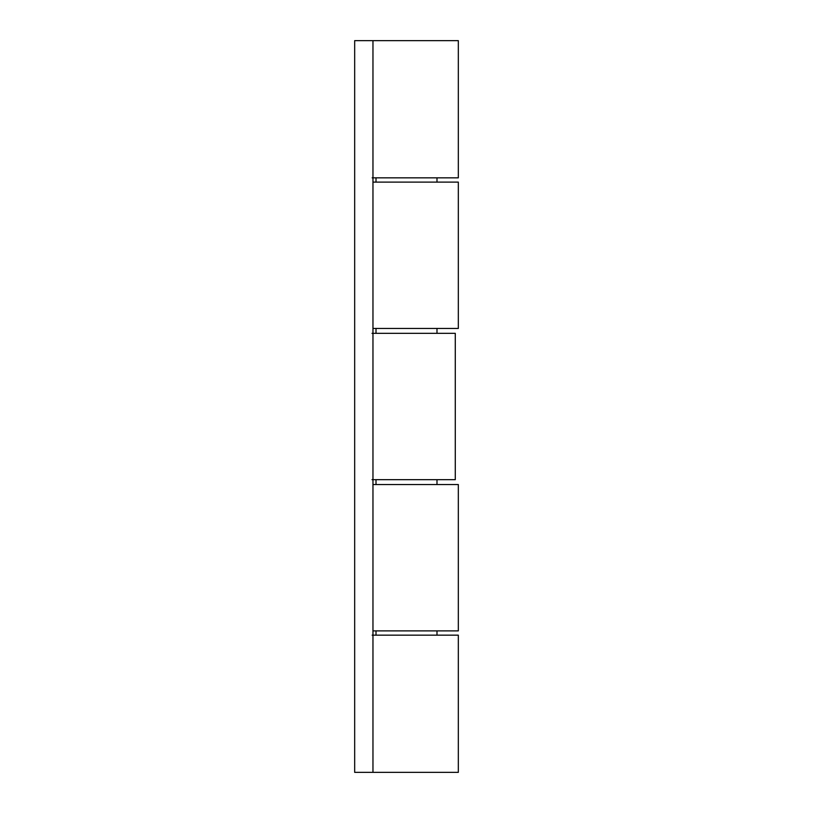 <?xml version="1.0" encoding="UTF-8"?>
<svg xmlns="http://www.w3.org/2000/svg" width="813" height="813" viewBox="0 0 813 813"><rect width="100%" height="100%" fill="white"/><g stroke="black" fill="none" stroke-linecap="round" stroke-linejoin="round"><path stroke-width="1.22" d="M376.013 177.844L376.013 182.112L376.013 177.844M376.013 328.452L376.013 333.33L376.013 328.452M376.013 479.67L376.013 484.548L376.013 479.67M376.013 630.888L376.013 635.156L376.013 630.888M436.988 635.156L436.988 630.888L436.988 635.156M436.988 484.548L436.988 479.67L436.988 484.548M436.988 333.33L436.988 328.452L436.988 333.33M436.988 182.112L436.988 177.844L436.988 182.112M372.964 177.844L458.329 177.844L458.329 40.65L354.671 40.65L372.964 40.65L372.964 772.35L458.329 772.35L458.329 635.156L372.964 635.156M458.186 772.35L372.151 772.35M458.186 40.65L372.151 40.65M372.151 177.844L458.095 177.844M458.186 635.156L372.151 635.156M458.186 328.452L372.964 328.452L458.329 328.452L458.329 182.112L372.964 182.112L458.095 182.112M372.964 772.35L354.671 772.35L354.671 40.65L354.671 772.35L372.964 772.35L372.964 40.65M458.186 630.888L372.964 630.888L458.329 630.888L458.329 484.548L372.964 484.548L458.095 484.548M372.964 479.67L455.28 479.67L455.28 333.33L372.964 333.33M372.008 333.33L455.28 333.33L455.28 479.67L372.008 479.67"/></g></svg>
